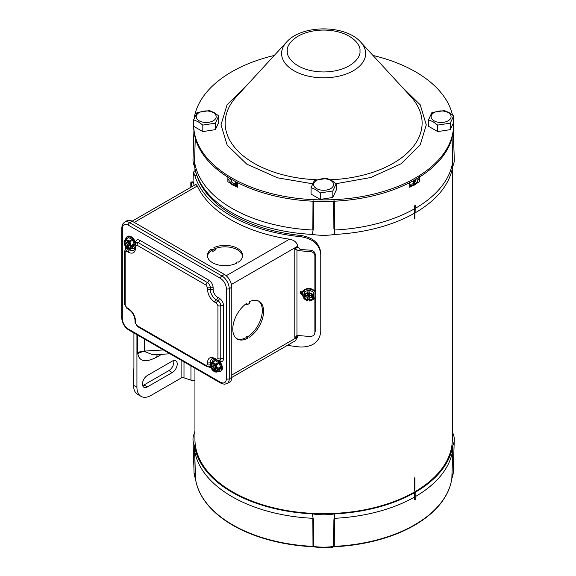 <?xml version="1.0" encoding="UTF-8"?>
<svg xmlns="http://www.w3.org/2000/svg" width="576" height="576" viewBox="0 0 576 576"><rect width="100%" height="100%" fill="white"/><g stroke="black" fill="none" stroke-linecap="round" stroke-linejoin="round"><path stroke-width="0.86" d="M332.798 546.926L333.425 546.84M332.798 547.2A1.397 0.806 180 0 1 330.818 547.2L330.775 547.171M237.6 185.285A7.978 4.608 180 0 1 232.229 183.938A7.978 4.608 180 0 1 229.889 180.684L229.889 181.498A7.978 4.608 0 0 0 232.229 184.759A7.978 4.608 0 0 0 237.557 186.098M229.889 180.684A7.978 4.608 180 0 1 230.587 178.805M231.17 179.143L231.17 181.354A6.797 3.924 0 0 0 231.487 182.038L235.526 184.37A6.797 3.924 0 0 0 236.707 184.55L237.643 184.406M236.707 184.55L236.707 182.196M235.526 181.577L235.526 184.37M231.487 182.038L231.487 179.33M236.57 263.182A17.597 10.159 180 0 1 212.566 262.706A17.597 10.159 180 0 1 207.41 255.528A17.597 10.159 180 0 1 211.356 249.12L212.846 249.977L215.395 248.508L213.905 247.651A17.597 10.159 180 0 1 232.56 246.355A17.597 10.159 180 0 1 242.597 255.528A17.597 10.159 180 0 1 238.262 262.202A1.202 0.691 0 0 0 236.966 262.073A1.202 0.691 0 0 0 236.246 262.706A1.202 0.691 0 0 0 236.57 263.182M263.599 311.27A21.794 12.578 120 0 0 259.085 301.298A21.794 12.578 120 0 0 249.466 301.702L249.466 303.437L246.917 304.906L246.917 303.17A21.794 12.578 120 0 0 233.719 322.402A21.794 12.578 120 0 0 237.298 339.041A21.794 12.578 120 0 0 247.342 338.429A1.202 0.691 -60 0 1 247.874 337.234A1.202 0.691 -60 0 1 248.789 336.924A1.202 0.691 -60 0 1 249.041 337.45A21.794 12.578 120 0 0 263.599 311.27M248.076 336.514A21.794 12.578 120 0 0 262.325 310.536A21.794 12.578 120 0 0 258.43 300.96M302.537 294.847L300.348 291.996M231.79 377.453L295.272 340.805L297.749 336.938L297.835 335.484M315.202 331.344L314.806 333.432L315.202 331.344L315.202 297.144M315.202 291.881L315.202 254.297C314.914 251.921 313.322 250.546 310.406 250.171A129.55 74.794 180 0 1 300.614 249.422L297.749 247.162L297.749 246.175C296.914 242.345 294.156 240.026 289.469 239.206A129.55 74.794 180 0 1 197.294 185.99L195.905 184.363L132.142 221.177M194.09 185.407A129.55 74.794 180 0 1 193.572 182.714L193.334 181.836L190.951 182.016L191.189 182.894L193.572 182.714M303.142 296.525L300.089 292.658L303.739 290.484A131.947 76.183 180 0 0 303.768 290.484M191.966 186.631A131.947 76.183 180 0 1 191.189 182.894C190.944 181.447 190.822 181.836 190.822 184.046L190.822 187.294M300.614 249.422L298.548 250.618L294.797 248.861L294.797 337.658L296.957 335.657L298.548 335.498A131.947 76.183 0 0 0 310.097 336.427C313.006 336.341 314.604 335.102 314.885 332.726L314.885 297.626M298.548 250.618A131.947 76.183 0 0 0 310.097 251.546C312.998 251.914 314.597 253.296 314.885 255.672L315.202 254.297M314.885 291.398L314.885 255.672M296.496 335.873L296.957 335.657L296.957 250.106M242.554 256.262A17.597 10.159 0 0 0 215.374 248.494L215.395 249.977L212.846 251.446L212.846 249.977M211.356 249.12L211.356 250.589L212.846 251.446M211.356 250.589A17.597 10.159 0 0 0 207.461 256.262M248.789 336.924L247.514 336.19A1.202 0.691 120 0 0 246.607 336.499A1.202 0.691 120 0 0 246.067 337.687L247.342 338.429M236.678 338.645A21.794 12.578 120 0 0 246.067 337.687M245.642 304.092L246.917 304.906M177.228 363.974A6.998 4.039 120 0 0 175.774 360.77A6.998 4.039 120 0 0 172.274 361.116L147.398 375.48A6.998 4.039 120 0 0 142.826 381.643A6.998 4.039 120 0 0 143.899 387.252A6.998 4.039 120 0 0 147.398 386.906L172.274 372.542A6.998 4.039 120 0 0 177.228 363.974M173.65 360.547A6.998 4.039 -60 0 1 173.844 362.016A6.998 4.039 -60 0 1 168.898 370.591L144.014 384.955A6.998 4.039 -60 0 1 142.639 385.524M133.92 368.741L133.553 368.957L133.553 385.279A19.994 11.542 120 0 0 137.693 394.43L141.077 396.382A19.994 11.542 -60 0 0 151.07 395.395L181.102 378.058A2.398 1.382 180 0 1 183.996 377.834L190.944 380.153A8.784 5.069 0 0 0 194.947 380.822M141.077 396.382A19.994 11.542 -60 0 1 136.937 387.23L136.937 334.706M133.92 332.964L133.92 369.166L133.553 368.957M137.758 335.182L137.786 353.693C139.334 361.692 145.678 362.83 156.83 357.106A9.994 5.774 60 0 1 157.262 354.55M137.758 352.764A9.994 5.774 180 0 1 144.648 351.072L144.648 351.54L152.827 354.816L169.992 353.794M409.716 186.098A7.978 4.608 0 0 0 417.384 181.498L417.384 180.684A7.978 4.608 180 0 1 409.673 185.285M416.686 178.805A7.978 4.608 180 0 1 417.384 180.684M409.63 184.334L413.762 183.694A6.797 3.924 0 0 0 414.619 183.197L416.102 179.143M414.619 183.197L414.619 180M413.762 180.482L413.762 183.694M213.25 112.622A9.994 5.774 180 0 1 213.25 120.787A9.994 5.774 180 0 1 199.116 120.787A9.994 5.774 180 0 1 199.116 112.622A9.994 5.774 180 0 1 213.25 112.622M202.817 125.093L198.223 121.781L193.63 119.786L193.63 126.288L202.817 131.594L202.817 125.093L215.366 123.156L218.736 115.906L214.135 112.586L209.542 110.599L196.992 112.543L193.63 119.786M218.736 115.906L218.736 122.4L215.366 129.65L202.817 131.594M215.366 129.65L215.366 123.156M448.164 112.622A9.994 5.774 180 0 1 448.164 120.787A9.994 5.774 180 0 1 434.023 120.787A9.994 5.774 180 0 1 434.023 112.622A9.994 5.774 180 0 1 448.164 112.622M437.731 125.093L433.138 121.781L428.537 119.786L428.537 126.288L437.731 131.594L437.731 125.093L450.281 123.156L453.643 115.906L449.05 112.586L444.456 110.599L431.906 112.543L428.537 119.786M453.643 115.906L453.643 122.4L450.281 129.65L437.731 131.594M450.281 129.65L450.281 123.156M330.703 180.439A9.994 5.774 180 0 1 330.703 188.597A9.994 5.774 180 0 1 316.57 188.597A9.994 5.774 180 0 1 316.57 180.439A9.994 5.774 180 0 1 330.703 180.439M320.27 192.91L315.677 189.59L311.083 187.603L311.083 194.098L320.27 199.404L320.27 192.91L332.827 190.966L336.19 183.715L331.596 180.403L327.002 178.416L314.446 180.353L311.083 187.603M336.19 183.715L336.19 190.217L332.827 197.46L320.27 199.404M332.827 197.46L332.827 190.966M412.718 185.688A128.801 74.362 180 0 1 409.774 187.265L409.522 182.182M237.751 182.182L237.499 187.265A128.801 74.362 180 0 1 234.554 185.688M229.63 178.229A9.994 5.774 0 0 0 227.88 181.303M230.609 183.413A128.801 74.362 180 0 1 227.88 181.714L227.873 176.479M419.4 176.479L419.393 181.714A128.801 74.362 180 0 1 416.664 183.413M419.393 181.296A9.994 5.774 0 0 0 417.643 178.229M195.278 138.154L194.537 161.719A129.55 74.794 0 0 0 312.84 230.026L312.991 200.909M313.531 200.959L313.38 228.578L312.84 230.026M313.38 228.578L312.35 234.41A41.076 23.717 0 0 0 334.922 234.41L333.893 228.578L333.742 200.959M334.282 200.909L334.433 230.026L333.893 228.578M334.433 230.026A129.55 74.794 0 0 0 414.713 208.685L414.67 205.934L415.181 205.063L415.692 205.351M415.807 208.051A129.55 74.794 0 0 0 452.736 161.719L451.994 138.154M452.081 137.815L452.736 161.719M452.779 159.934L452.693 166.414A41.076 23.717 0 0 0 454.27 159.458L453.355 130.925M193.918 130.925L193.003 159.458A41.076 23.717 0 0 0 194.58 166.414L195.192 137.815M194.537 161.719L194.494 159.934M194.58 166.414A129.55 74.794 0 0 0 312.35 234.41M334.922 234.41A129.55 74.794 0 0 0 414.677 213.106L414.713 208.685M415.901 212.4A129.55 74.794 0 0 0 452.693 166.414M414.677 213.106L414.785 213.17A129.701 74.88 0 0 0 415.908 212.522L415.75 205.38L415.246 205.099L415.75 205.38M414.785 213.17L414.727 205.97L415.159 205.078M287.446 345.319A129.55 74.794 0 0 0 300.672 347.04C312.84 346.968 319.536 341.827 320.76 331.625L320.76 254.246C319.543 244.418 312.847 238.565 300.672 236.693A129.55 74.794 180 0 1 230.94 215.863A129.55 74.794 180 0 1 194.861 175.601L193.406 171.95L193.01 181.865M300.665 291.557L302.479 294.264M320.789 330.487L320.76 254.246M300.672 236.693L301.032 235.49C313.063 237.456 319.644 243.331 320.789 253.109M301.032 235.49A128.693 74.297 180 0 1 232.639 214.884A128.693 74.297 180 0 1 197.23 176.263M193.406 171.95L195.444 171.857L195.962 172.577M217.591 360.626A6.696 3.866 60 0 1 221.414 366.516A6.696 3.866 60 0 1 220.27 371.448L220.975 371.038A6.696 3.866 -120 0 0 218.959 360.763M220.27 371.448A6.696 3.866 60 0 1 217.591 371.448M214.186 365.594L214.639 365.854L211.003 366.401A4.356 2.513 -120 0 0 214.006 370.886A4.356 2.513 -120 0 0 216.187 371.102A4.356 2.513 -120 0 0 217.008 369.871L217.577 369.54L216.95 369.18L217.44 368.496L219.924 367.294L220.126 367.812A5.436 3.139 60 0 1 220.126 368.626L220.752 368.266A5.436 3.139 -120 0 0 220.752 367.452L219.139 363.305A5.436 3.139 -120 0 0 218.527 362.549L215.309 360.684A5.436 3.139 -120 0 0 214.704 360.742L212.011 362.297A5.436 3.139 60 0 1 212.616 362.239L215.309 360.684M211.572 366.077A4.356 2.513 -120 0 0 214.574 370.562A4.356 2.513 -120 0 0 216.454 370.908M212.234 362.167A6.696 3.866 60 0 1 213.574 359.849A6.696 3.866 60 0 1 215.863 359.705M220.126 368.626L217.764 370.159L216.446 372.11L219.139 370.555L220.752 368.266M220.752 367.452L220.126 367.812M216.446 372.11A5.436 3.139 60 0 1 215.842 372.161L212.616 370.303A5.436 3.139 60 0 1 212.011 369.547L210.506 365.969L212.35 364.903M212.616 362.239L214.006 363.298A4.939 2.851 60 0 0 210.982 363.564A4.939 2.851 60 0 0 210.586 364.543L212.011 362.297A2.002 1.152 180 0 0 210.305 362.642A2.002 1.152 180 0 1 207.475 362.642C207.943 357.811 210.384 356.4 214.798 358.416L216.526 359.41L217.937 358.596L217.937 305.64L216.526 303.192L214.798 302.198C210.384 299.11 207.943 294.883 207.475 289.512L207.475 287.525L206.064 285.077L137.016 245.21L135.605 246.024L135.605 248.018C135.144 252.85 132.703 254.261 128.282 252.245L126.554 251.251L125.143 252.065L125.143 305.021L126.554 307.469L128.282 308.47C132.696 311.551 135.137 315.778 135.605 321.149L135.605 323.143L137.016 325.591L206.064 365.45L207.475 364.637L207.475 362.642M215.842 364.097A5.436 3.139 60 0 1 216.446 364.853L217.03 367.056A4.939 2.851 60 0 0 214.006 363.298L215.842 364.097L218.527 362.549M216.446 364.853L219.139 363.305M210.586 364.543L211.003 364.788A4.356 2.513 -120 0 1 211.831 363.557A4.356 2.513 -120 0 1 214.855 364.399A4.356 2.513 -120 0 1 217.008 368.251L217.426 368.496A4.939 2.851 60 0 0 217.03 367.056L217.764 368.539M219.924 368.906L218.527 368.1M217.764 370.159L217.426 370.109A4.939 2.851 60 0 1 217.03 371.088A4.939 2.851 60 0 1 214.006 371.362A4.939 2.851 60 0 1 210.982 367.596A4.939 2.851 60 0 1 210.586 366.163L210.506 365.969M217.426 370.109L217.008 369.871M211.003 366.401L210.586 366.163M214.639 365.335L214.639 365.854M211.003 364.788L212.206 364.824M216.95 369.18L215.28 368.23L215.28 370.152L213.869 369.338L213.869 367.409L212.198 366.451L215.035 365.767L215.035 365.105M212.198 364.824L213.869 365.782L213.869 363.852L214.927 364.464M215.28 364.824L215.28 366.595L216.814 367.481M212.126 363.42A4.356 2.513 -120 0 0 211.572 364.464M216.691 367.409L215.28 368.23M213.869 369.338L215.87 367.222L216.446 367.553M213.869 367.409L215.28 366.595M213.869 365.782L215.28 364.961M400.997 85.918L420.235 104.832L426.283 124.87L420.25 144.878L401.062 163.778L370.8 177.502L336.154 183.686M312.552 183.78L277.531 177.811L246.751 164.131L227.153 145.087L220.99 124.87L227.038 104.832L246.276 85.918M193.687 126.317L193.687 126.425A129.953 75.024 0 0 0 231.746 179.482A129.953 75.024 0 0 0 373.37 195.746A129.953 75.024 0 0 0 453.586 126.425L453.586 124.87A129.953 75.024 0 0 0 453.528 122.652M193.709 126.331A129.953 75.024 0 0 0 231.746 177.919A129.953 75.024 0 0 0 373.37 194.184A129.953 75.024 0 0 0 453.586 124.87M452.441 114.919A129.953 75.024 0 0 0 415.526 71.813A129.953 75.024 0 0 0 372.996 55.462M274.277 55.462A129.953 75.024 0 0 0 194.198 118.195M315.713 295.754L315.821 295.178A6.696 5.436 -169.3 0 0 315.9 294.358A6.696 5.436 -169.3 0 0 309.744 288.518A6.696 5.436 -169.3 0 0 302.659 292.702L302.551 293.278A6.696 5.436 10.7 0 1 309.636 289.094A6.696 5.436 10.7 0 1 315.792 294.934A6.696 5.436 10.7 0 1 315.713 295.754A6.696 5.436 10.7 0 1 313.639 298.822M303.79 297.439A6.696 5.436 10.7 0 1 302.472 294.098A6.696 5.436 10.7 0 1 302.551 293.278M309.766 299.138L309.672 300.406A4.356 3.535 -169.3 0 0 312.97 297.684A4.356 3.535 -169.3 0 0 313.02 297.151A4.356 3.535 -169.3 0 0 309.672 293.472L309.672 292.99A4.939 4.01 10.7 0 1 311.141 293.544L313.135 294.415L313.546 292.234L309.629 290.124A5.436 4.414 -169.3 0 0 308.635 290.059L304.718 291.679A5.436 4.414 -169.3 0 0 304.222 292.349L303.811 294.53A5.436 4.414 10.7 0 1 304.308 293.861L304.718 291.679M309.751 299.995A6.696 5.436 10.7 0 1 307.93 299.815M313.135 294.415A5.436 4.414 10.7 0 1 313.632 295.15L313.632 298.865L314.042 296.683L314.042 292.961A5.436 4.414 -169.3 0 0 313.546 292.234M308.635 290.059L308.542 290.57A5.436 4.414 10.7 0 1 309.528 290.628L309.629 290.124M309.528 290.628L310.025 290.894L309.694 292.651L311.141 293.544A4.939 4.01 10.7 0 1 313.596 297.187A4.939 4.01 10.7 0 1 311.141 300.528L309.694 301.025L309.672 300.406M313.632 295.15L314.042 292.961M313.632 298.865A5.436 4.414 10.7 0 1 313.135 299.542L311.141 300.528A4.939 4.01 10.7 0 1 309.672 300.888M309.758 299.376L309.528 299.47A5.436 4.414 10.7 0 1 308.542 299.412L308.052 299.146L307.721 300.902L304.308 298.987A5.436 4.414 10.7 0 1 303.811 298.253L303.811 294.53M304.308 293.861L307.721 292.522L308.052 290.772L308.542 290.57M309.672 293.141L308.052 293.04L308.052 290.772M309.758 293.501L309.766 295.668L312.113 295.812L312.113 297.446L309.766 297.295L309.758 299.225M308.052 299.146L308.052 296.878L309.823 296.986M307.721 300.902L307.706 300.766A4.939 4.01 10.7 0 1 306.23 300.218A4.939 4.01 10.7 0 1 303.775 296.568A4.939 4.01 10.7 0 1 306.23 293.234A4.939 4.01 10.7 0 1 307.706 292.867L307.721 292.522M307.706 300.766L308.052 296.878M308.052 293.04L307.793 293.616L307.706 292.867M307.793 299.102L307.778 297.173L305.431 297.029L305.431 295.394L307.778 295.538L307.793 293.616M309.758 299.945A4.356 3.535 -169.3 0 0 313.006 297.454M307.778 299.102L308.088 296.51L309.895 296.626M307.706 293.35A4.356 3.535 -169.3 0 0 304.402 296.071A4.356 3.535 -169.3 0 0 307.706 300.283M304.459 295.841A4.356 3.535 -169.3 0 0 307.793 299.822M308.102 293.04L307.778 295.538M309.758 293.623L308.16 293.522L308.16 295.15L309.766 295.25M312.113 297.446L311.256 295.762M309.766 297.295L310.068 295.682M308.088 296.51L308.16 295.15L309.766 295.114M307.778 297.173L308.16 295.15L309.218 293.587M306.893 295.488L305.431 297.029M307.836 295.236L308.16 293.522L309.766 294.782M309.766 293.818L308.225 294.005M309.218 294.883L309.218 294.07L309.766 294.106M414.914 213.091L414.914 218.635A128.693 74.297 180 0 1 414.353 218.959L414.353 213.293L414.353 218.311L414.914 218.635M414.353 478.022A128.693 74.297 0 0 0 414.914 477.698L414.914 490.104A128.693 74.297 180 0 1 414.353 490.428L414.353 478.022L414.353 489.773L414.914 490.104M194.947 368.201L194.947 439.358A128.693 74.297 0 0 0 232.639 491.897A128.693 74.297 0 0 0 372.881 508.003A128.693 74.297 0 0 0 452.326 439.358L452.326 168.509M135.605 243.036L135.605 242.762C135.871 239.962 137.282 239.141 139.846 240.314L208.886 280.174C211.45 281.959 212.868 284.414 213.127 287.525L213.127 289.512C213.415 292.81 214.913 295.409 217.627 297.302A2.002 1.152 -60 0 1 216.216 299.75A8.359 4.824 60 0 1 210.305 289.512L210.305 287.525A3.996 2.311 -120 0 0 207.475 282.622L138.434 242.762A3.996 2.311 -120 0 0 136.433 242.561L135.022 245.21L135.022 247.205C134.856 249.019 134.474 250.02 133.877 250.214A8.359 4.824 60 0 1 129.694 249.797L127.973 248.803A3.996 2.311 -120 0 0 125.971 248.602L124.56 251.251L124.56 304.207A2.002 1.152 180 0 0 125.143 305.021M220.457 382.248A2.002 1.152 -60 0 0 220.867 383.162L224.33 384.242L227.088 383.58L229.63 382.111A10.433 6.026 -120 0 0 231.79 377.338L231.79 287.23A10.433 6.026 -120 0 0 224.41 274.45L132.242 221.234A10.433 6.026 -120 0 0 127.022 220.716L124.474 222.185A10.433 6.026 -120 0 1 129.694 222.703A2.002 1.152 120 0 0 128.282 225.151L220.457 278.366C224.05 280.879 226.037 284.321 226.418 288.698L226.418 378.806C226.037 382.738 224.05 383.89 220.457 382.248L128.282 329.033C124.682 326.52 122.695 323.071 122.314 318.701L122.314 228.593C122.695 224.662 124.682 223.51 128.282 225.151M197.669 487.397A128.477 74.174 0 0 0 206.359 503.107A128.477 74.174 0 0 0 232.79 525.276A128.477 74.174 0 0 0 313.006 546.746L313.574 546.797A39.852 23.011 0 0 0 333.698 546.797L334.267 546.746A128.477 74.174 0 0 0 440.921 503.107A128.477 74.174 0 0 0 449.611 487.397M452.326 430.747A129.55 74.794 180 0 1 452.693 432.842A41.076 23.717 180 0 1 454.27 439.798A41.076 23.717 180 0 1 452.693 445.874L451.922 478.195A1.202 0.95 24.3 0 1 451.858 478.483L453.211 472.788A40.018 23.105 180 0 1 451.922 478.195L451.829 478.505A128.635 74.268 180 0 1 334.282 546.372L333.742 546.422A40.018 23.105 180 0 1 313.531 546.422L312.991 546.372L312.84 518.306A129.55 74.794 180 0 1 232.027 496.656A129.55 74.794 180 0 1 194.537 450L195.444 478.505A1.202 0.979 171.8 0 0 195.451 478.591C196.704 487.152 200.34 495.324 206.359 503.107M333.698 546.797L333.893 519.804L334.922 513.871A41.076 23.717 180 0 1 312.35 513.871A129.55 74.794 180 0 1 232.027 492.25A129.55 74.794 180 0 1 194.58 445.874A41.076 23.717 180 0 1 193.003 439.798A41.076 23.717 180 0 1 194.58 432.842A129.55 74.794 180 0 1 194.947 430.747M313.006 546.746L312.991 546.372A128.635 74.268 180 0 1 232.675 524.873A128.635 74.268 180 0 1 195.444 478.505L194.58 445.874M194.494 451.159L194.537 450M440.921 503.107C446.933 495.324 450.569 487.152 451.822 478.591A1.202 0.979 8.2 0 0 451.829 478.505L452.779 451.159M415.159 499.889L414.67 499.615L414.713 496.958A129.55 74.794 180 0 1 334.433 518.306L334.267 546.746M452.736 450A129.55 74.794 180 0 1 415.807 496.332M333.893 519.804L334.433 518.306M312.35 513.871L313.38 519.804L313.574 546.797M312.84 518.306L313.38 519.804M452.693 445.874A129.55 74.794 180 0 1 415.8 491.926L415.908 491.983A129.701 74.88 180 0 1 414.785 492.631L414.677 492.574A129.55 74.794 180 0 1 334.922 513.871M414.713 496.958L414.677 492.574M414.67 499.615L415.217 499.925L414.727 499.644L414.785 492.631M415.908 491.983L415.75 499.061L415.246 499.903A129.535 74.786 0 0 1 415.217 499.925M135.655 243.245A6.696 3.866 -120 0 0 127.757 236.362L127.051 236.765A6.696 3.866 60 0 1 131.897 238.241A6.696 3.866 60 0 1 135.086 244.49M125.712 239.083A6.696 3.866 60 0 1 127.051 236.765M134.23 244.375L133.61 244.728A5.436 3.139 60 0 1 133.625 245.146A5.436 3.139 60 0 1 133.61 245.542L134.23 245.182A5.436 3.139 -120 0 0 134.244 244.786A5.436 3.139 -120 0 0 134.23 244.375L132.624 240.221A5.436 3.139 -120 0 0 132.012 239.465L128.794 237.607A5.436 3.139 -120 0 0 128.182 237.658L125.489 239.213A5.436 3.139 60 0 1 126.101 239.155L128.794 237.607M135.022 246.449A6.696 3.866 60 0 1 133.747 248.364A6.696 3.866 60 0 1 131.076 248.364M133.61 245.542L131.242 247.075L129.931 249.026L132.624 247.471L134.23 245.182M129.931 249.026A5.436 3.139 60 0 1 129.319 249.084L126.101 247.219A5.436 3.139 60 0 1 125.489 246.463L123.991 242.885L125.834 241.819M126.101 239.155L127.49 240.214A4.939 2.851 60 0 0 124.466 240.487A4.939 2.851 60 0 0 124.07 241.466L125.489 239.213M129.319 241.02A5.436 3.139 60 0 1 129.931 241.776L130.514 243.979A4.939 2.851 60 0 0 127.49 240.214L129.319 241.02L132.012 239.465M129.931 241.776L132.624 240.221M124.07 241.466L124.488 241.704A4.356 2.513 -120 0 1 125.309 240.473A4.356 2.513 -120 0 1 128.333 241.315A4.356 2.513 -120 0 1 130.493 245.174L130.91 245.412A4.939 2.851 60 0 0 130.514 243.979L131.242 245.462L133.409 244.21L133.61 244.728M133.409 245.83L132.005 245.023M131.242 247.075L130.91 247.032A4.939 2.851 60 0 1 130.514 248.011A4.939 2.851 60 0 1 127.49 248.278A4.939 2.851 60 0 1 124.466 244.519A4.939 2.851 60 0 1 124.07 243.079L123.991 242.885M130.91 247.032L130.493 246.787L131.054 246.463L130.428 246.103L130.918 245.419M127.663 242.51L128.117 242.777L125.683 243.36L124.07 243.079M128.117 242.251L128.117 242.777M124.488 241.704L125.057 241.38L127.346 242.698L127.346 240.768L128.412 241.387M130.428 246.103L128.765 245.146L128.765 247.075L127.346 246.254L127.346 244.332L125.683 243.367L128.52 242.69L128.52 242.021M124.488 243.324A4.356 2.513 -120 0 0 126.641 247.183A4.356 2.513 -120 0 0 129.672 248.026A4.356 2.513 -120 0 0 130.493 246.787M125.057 243A4.356 2.513 -120 0 0 129.931 247.824M128.765 241.74L128.765 243.511L130.298 244.397M125.611 240.343A4.356 2.513 -120 0 0 125.057 241.38M130.176 244.332L128.765 245.146M127.346 246.254L129.355 244.138L129.931 244.469M127.346 244.332L128.765 243.511M127.346 242.698L128.765 241.884M134.244 222.394L197.294 185.99M226.202 275.731L289.469 239.206M231.444 284.458L297.749 246.175M294.797 337.658L297.749 335.959M297.749 247.162L294.797 248.861M297.749 336.938L231.79 375.019M310.097 251.546L310.406 250.171M181.102 360.209L181.102 378.058M156.83 357.106L161.719 354.283M190.944 365.89L190.944 380.153M183.996 361.879L183.996 377.834M136.937 387.23L133.553 385.279M137.786 353.693A9.994 6.235 175.6 0 1 144.648 351.54M144.648 339.163L144.648 351.072L163.346 349.956M147.398 386.906L144.014 384.955M168.898 370.591L172.274 372.542M316.526 201.341A40.018 23.105 0 0 0 330.746 201.341M196.898 175.399L194.861 175.601M286.51 42.156C301.903 24.473 345.37 24.473 360.763 42.156A42.034 24.271 180 0 1 365.674 53.539A42.034 24.271 180 0 1 339.725 75.96A42.034 24.271 180 0 1 293.911 70.697A42.034 24.271 180 0 1 281.599 53.539A42.034 24.271 180 0 1 286.51 42.156L236.65 96.386A98.482 56.858 0 0 0 225.158 123.041A98.482 56.858 0 0 0 254.002 163.246A98.482 56.858 0 0 0 316.318 179.741M330.408 179.762A98.482 56.858 0 0 0 422.114 123.041A98.482 56.858 0 0 0 410.623 96.386L360.763 42.156M287.359 51.012C285.905 44.885 296.784 30.355 323.64 30.067C350.489 30.355 361.368 44.885 359.914 51.012C361.368 57.139 350.489 71.669 323.64 71.957C296.784 71.669 285.905 57.139 287.359 51.012M207.475 364.637A2.002 1.152 0 0 0 210.305 364.637L210.305 362.642A8.359 4.824 60 0 1 212.033 358.819C211.867 358.351 212.926 358.524 215.215 359.33L216.936 360.324A2.002 1.152 120 0 1 216.526 359.41M206.064 365.45A2.002 1.152 120 0 0 206.474 366.365L209.477 366.466A3.996 2.311 -120 0 0 210.305 364.637A2.002 1.152 0 0 1 210.571 364.507M137.016 325.591A2.002 1.152 120 0 0 137.434 326.506L206.474 366.365M135.605 323.143A2.002 1.152 180 0 1 135.022 322.322L137.434 326.506M135.605 321.149A2.002 1.152 180 0 1 135.022 320.335L135.022 322.322M128.282 308.47A2.002 1.152 120 0 0 128.693 309.384C132.494 312.055 134.604 315.706 135.022 320.335M126.554 307.469A2.002 1.152 120 0 0 126.972 308.383L128.693 309.384M125.143 252.065A2.002 1.152 180 0 1 124.56 251.251M126.554 251.251A2.002 1.152 -60 0 1 127.973 248.803A2.002 1.152 -60 0 0 128.203 248.645M128.282 252.245A2.002 1.152 -60 0 1 129.694 249.797A2.002 1.152 -60 0 0 130.817 248.515M135.605 248.018A2.002 1.152 180 0 1 135.022 247.205M135.605 246.384L135.605 246.024A2.002 1.152 180 0 1 135.022 245.21M137.016 245.21A2.002 1.152 -60 0 1 138.434 242.762A2.002 1.152 -60 0 0 139.846 240.314M206.064 285.077A2.002 1.152 -60 0 1 207.475 282.622A2.002 1.152 -60 0 0 208.886 280.174M207.475 287.525A2.002 1.152 0 0 0 210.305 287.525A2.002 1.152 0 0 1 213.127 287.525M207.475 289.512A2.002 1.152 0 0 0 210.305 289.512A2.002 1.152 0 0 1 213.127 289.512M214.798 302.198A2.002 1.152 -60 0 1 216.216 299.75L217.937 300.744A2.002 1.152 -60 0 0 216.526 303.192M217.937 305.64A2.002 1.152 0 0 0 220.766 305.64A3.996 2.311 -120 0 0 217.937 300.744A2.002 1.152 -60 0 0 219.348 298.296C221.911 300.082 223.322 302.53 223.589 305.64A2.002 1.152 0 0 0 220.766 305.64L220.766 358.596A2.002 1.152 0 0 1 217.937 358.596M216.936 360.324L219.938 360.425A3.996 2.311 -120 0 0 220.766 358.596A2.002 1.152 0 0 1 223.589 358.596C223.322 361.397 221.911 362.218 219.348 361.044A2.002 1.152 120 0 0 219.312 360.691M214.798 358.416A2.002 1.152 120 0 0 215.215 359.33M211.003 367.654L208.886 367.085A2.002 1.152 120 0 0 208.85 366.725M208.886 367.085L208.418 366.811M125.143 249.35L125.143 248.803A2.002 1.152 180 0 1 125.431 249.012M125.143 248.803L125.683 246.722M217.627 297.302L219.348 298.296M223.589 305.64L223.589 358.596M128.282 329.033A2.002 1.152 120 0 0 128.693 329.947C124.423 327.053 122.105 323.035 121.73 317.887A2.002 1.152 0 0 0 122.314 318.701M227.088 383.58A10.433 6.026 -120 0 0 229.248 378.806A2.002 1.152 180 0 1 226.418 378.806M231.79 377.338L229.248 378.806L229.248 288.698A2.002 1.152 180 0 1 226.418 288.698M231.79 287.23L229.248 288.698A10.433 6.026 -120 0 0 221.868 275.918A2.002 1.152 120 0 0 220.457 278.366M224.41 274.45L221.868 275.918L129.694 222.703L132.242 221.234M121.73 317.887L121.73 227.779A2.002 1.152 0 0 0 122.314 228.593M195.451 478.591L194.062 472.788A40.018 23.105 180 0 0 195.35 478.195A1.202 0.95 155.7 0 0 195.444 478.541M236.246 263.34L236.246 262.706M214.279 359.438L213.574 359.849M194.947 168.509L194.947 171.878M126.972 308.383L124.56 304.207M220.867 383.162L128.693 329.947M121.73 227.779L122.53 224.244L124.474 222.185M453.211 472.788L454.27 439.798M194.062 472.788L193.003 439.798M134.46 247.961L133.747 248.364"/></g></svg>
